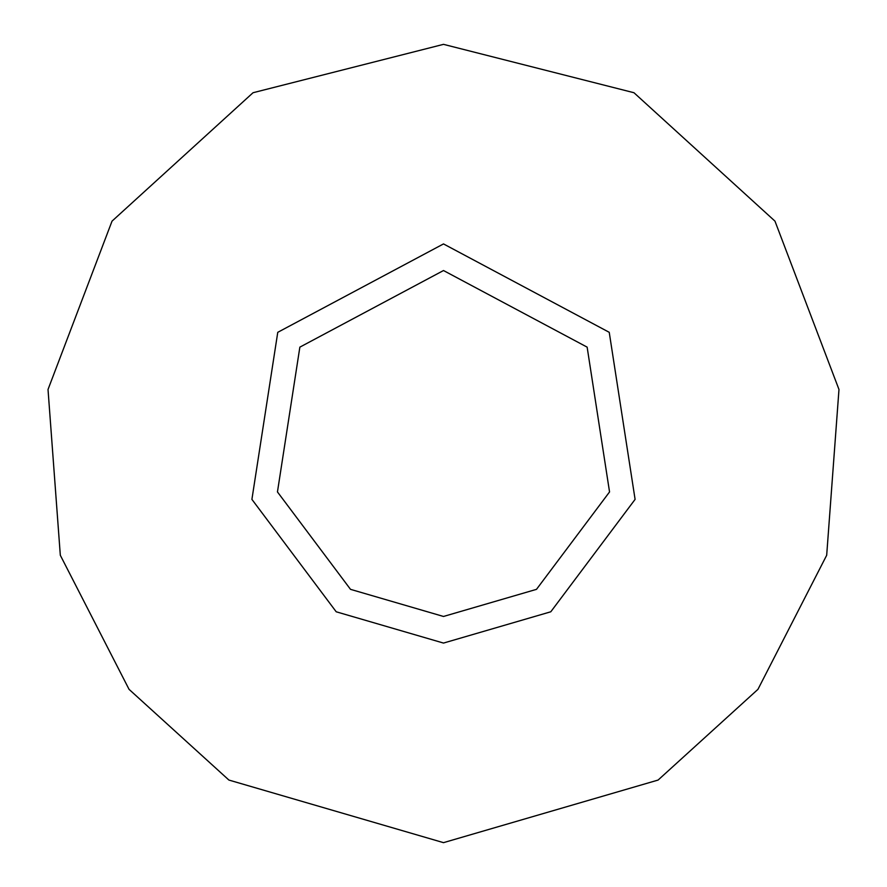 <?xml version="1.0" encoding="UTF-8"?>
<svg xmlns="http://www.w3.org/2000/svg" width="887" height="887" viewBox="0 0 887 887"><rect width="100%" height="100%" fill="white"/><g stroke="black" fill="none" stroke-linecap="round" stroke-linejoin="round"><path stroke-width="1.33" d="M443.5 643.075L550.794 611.786L635.092 499.381L609.236 332.315L443.5 243.925L277.764 332.315L251.908 499.381L336.206 611.786L443.5 643.075M443.5 842.65L658.087 780.061L757.941 689.354L826.684 555.262L838.98 389.493L774.972 221.14L633.961 92.725L443.5 44.35L253.039 92.725L112.028 221.14L48.02 389.493L60.316 555.262L129.058 689.354L228.913 780.061L443.5 842.65M443.5 616.465L536.491 589.345L609.546 491.93L587.139 347.139L443.5 270.535L299.861 347.139L277.454 491.93L350.509 589.345L443.5 616.465"/></g></svg>
